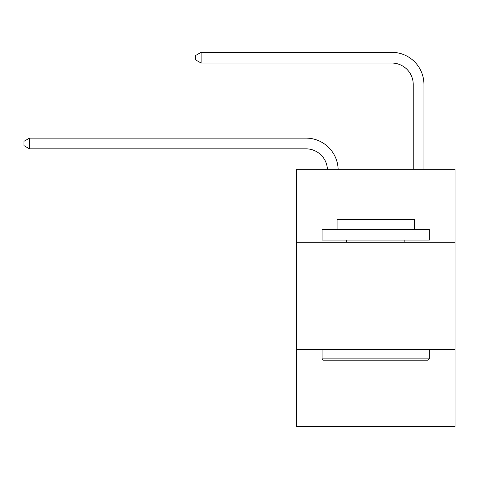 <?xml version="1.0" encoding="UTF-8"?>
<svg xmlns="http://www.w3.org/2000/svg" width="479" height="479" viewBox="0 0 479 479"><rect width="100%" height="100%" fill="white"/><g stroke="black" fill="none" stroke-linecap="round" stroke-linejoin="round"><path stroke-width="0.72" d="M455.05 242.224L455.05 169.303L296.339 169.303L296.339 242.224L455.05 242.224L455.05 426.675L296.339 426.675L296.339 242.224M455.05 349.46L296.339 349.46M305.985 148.843A21.447 21.447 0 0 1 327.414 169.303A21.447 21.447 0 0 0 305.985 148.843A21.447 21.447 0 0 1 327.414 169.303A21.447 21.447 0 0 0 305.985 148.843A21.447 21.447 0 0 1 327.414 169.303A21.447 21.447 0 0 0 305.985 148.843A21.447 21.447 0 0 1 327.414 169.303A21.447 21.447 0 0 0 305.985 148.843A21.447 21.447 0 0 1 327.414 169.303A21.447 21.447 0 0 0 305.985 148.843A21.447 21.447 0 0 1 327.414 169.303A21.447 21.447 0 0 0 305.985 148.843A21.447 21.447 0 0 1 327.414 169.303A21.447 21.447 0 0 0 305.985 148.843L29.524 148.843L23.95 145.622L23.95 141.335L29.524 138.114L305.985 138.114A32.171 32.171 0 0 1 338.144 169.303M413.227 169.303L413.227 84.496A21.447 21.447 0 0 0 391.78 63.048L201.108 63.048L195.534 59.833L195.534 55.54L201.108 52.325L391.78 52.325A32.171 32.171 1.2 0 1 423.951 84.496L423.951 169.303M323.361 360.184L322.074 358.897L429.31 358.897L428.028 360.184L323.361 360.184M429.31 229.357L429.31 240.081L322.074 240.081L322.074 229.357L429.31 229.357M337.09 229.357L337.09 219.49L414.299 219.49L414.299 229.357M429.31 349.46L429.31 358.897M322.074 349.46L322.074 358.897M404.863 240.081L404.863 242.224M346.527 240.081L346.527 242.224M29.524 148.843L29.524 138.114L305.985 138.114M413.227 84.496A21.447 21.447 -178.8 0 0 391.78 63.048A21.447 21.447 -178.8 0 1 413.227 84.496A21.447 21.447 -178.8 0 0 391.78 63.048A21.447 21.447 -178.8 0 1 413.227 84.496A21.447 21.447 -178.8 0 0 391.78 63.048A21.447 21.447 -178.8 0 1 413.227 84.496A21.447 21.447 -178.8 0 0 391.78 63.048A21.447 21.447 -178.8 0 1 413.227 84.496A21.447 21.447 -178.8 0 0 391.78 63.048A21.447 21.447 -178.8 0 1 413.227 84.496A21.447 21.447 -178.8 0 0 391.78 63.048A21.447 21.447 -178.8 0 1 413.227 84.496A21.447 21.447 -178.8 0 0 391.78 63.048M201.108 52.325L201.108 63.048"/></g></svg>
